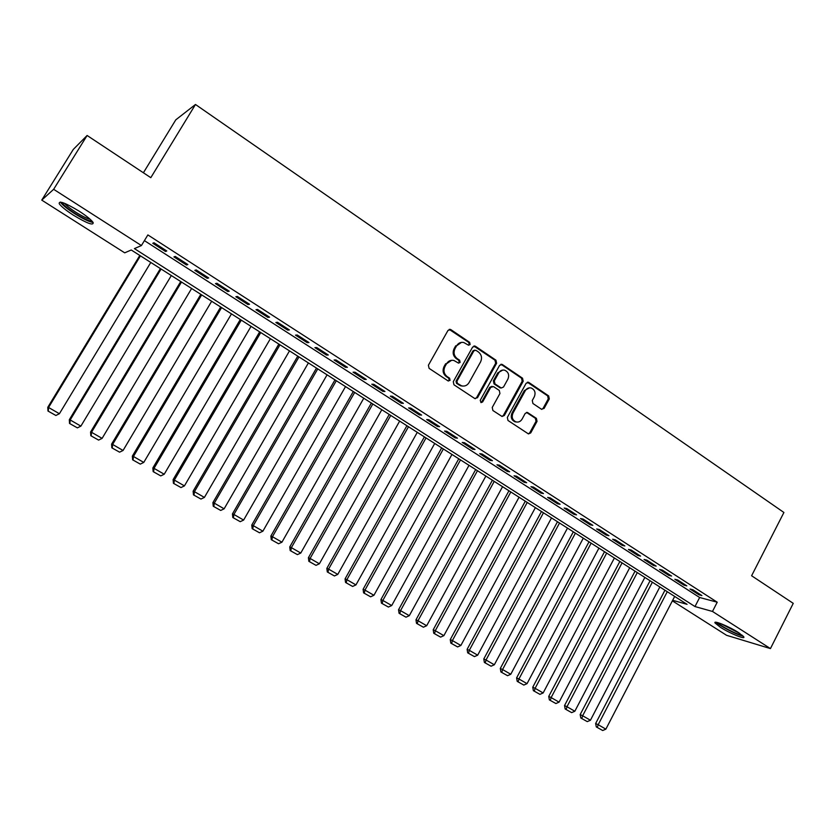 <?xml version="1.0" encoding="UTF-8"?>
<svg xmlns="http://www.w3.org/2000/svg" width="835" height="835" viewBox="0 0 835 835"><rect width="100%" height="100%" fill="white"/><g stroke="black" fill="none" stroke-linecap="round" stroke-linejoin="round"><path stroke-width="1.25" d="M470.126 344.531L469.646 342.35L450.89 329.637L448.03 330.368L428.397 365.239L429.106 368.371L448.082 380.906L450.075 380.374L449.595 378.192L447.153 376.575C443.917 373.923 443.176 370.594 444.94 366.607L446.568 363.705C448.364 360.887 450.806 359.802 453.896 360.469L458.519 363.121L460.116 362.411L459.647 360.24L457.215 358.612C453.989 355.94 453.259 352.61 455.012 348.644L456.63 345.753C458.384 342.987 460.774 341.912 463.79 342.527L468.56 345.231L470.126 344.531M468.487 345.21L469.186 344.563L468.717 342.392L449.199 329.387M448.353 381.052L449.178 380.353L448.687 378.182L446.255 376.575L447.153 376.575M458.446 363.089L459.208 362.421L458.728 360.25L456.296 358.632L457.215 358.612M720.354 627.242L715.031 622.952C713.038 619.914 729.195 626.521 738.568 632.627L743.797 636.875C745.665 639.881 729.55 633.233 720.354 627.242M73.417 215.2C65.986 210.389 61.258 206.569 59.254 203.74C58.607 200.327 65.224 202.801 79.127 211.151C86.558 215.994 91.234 219.782 93.134 222.527C93.677 225.868 87.111 223.425 73.417 215.2M541.393 409.192L544.096 408.419L549.294 398.911L548.658 395.905L528.879 382.493L526.144 383.244L507.336 417.448L508.004 420.485L528.451 433.918L530.726 432.916L537.03 421.362L536.394 418.356L527.417 412.459L525.173 413.45L522.032 419.201C520.518 421.602 518.493 422.489 515.936 421.873C512.398 420.099 511.396 417.197 512.951 413.168L525.309 390.665C526.76 388.348 528.722 387.45 531.196 387.993C534.838 389.726 535.882 392.648 534.327 396.75L532.281 400.476L532.928 403.503L541.393 409.192M672.666 600.302L687.069 604.331L131.241 249.989L124.707 252.828L41.75 200.118L73.313 149.402L87.111 135.479L150.801 177.678L195.484 104.479L783.908 512.481L751.604 575.753L793.25 603.35L770.444 648.586L726.586 635.31L672.373 600.856M87.111 135.479L53.649 189.305L141.418 245.553L134.404 248.611L694.991 606.554L712.485 611.45L770.444 648.586M144.403 240.626L699.647 597.505L717.223 602.212L147.868 234.927L141.418 245.553M717.223 602.212L712.485 611.45M496.616 363.256L495.948 360.188L475.47 346.295L472.652 347.036L453.28 381.689L453.969 384.799L474.697 398.483L477.505 397.711L496.616 363.256L495.656 363.267L494.988 360.198L473.852 346.045M502.409 364.561L522.533 378.203L523.19 381.24L504.35 415.475L502.054 416.477L492.9 410.517L492.233 407.459L499.946 393.504L499.278 390.446L493.516 386.584L490.73 387.346L482.661 401.917L481.043 402.616L480.229 400.309L499.633 365.302L502.409 364.561L501.438 364.571L521.541 378.192L522.533 378.203M166.77 250.98L153.995 242.755L152.774 243.277L165.497 251.471L166.77 250.98M187.844 264.549L175.235 256.428L173.93 256.898L186.497 264.987L187.844 264.549M208.666 277.951L196.204 269.935L194.826 270.342L207.237 278.326L208.666 277.951M229.218 291.196L216.912 283.274L215.461 283.618L227.715 291.509L229.218 291.196M249.519 304.264L237.37 296.446L235.846 296.738L247.953 304.535L249.519 304.264M269.58 317.185L257.577 309.451L255.969 309.691L267.941 317.394L269.58 317.185M289.39 329.94L277.533 322.3L275.863 322.498L287.678 330.096L289.39 329.94M308.96 342.548L297.25 335.002L295.517 335.138L307.186 342.653L308.96 342.548M328.301 355L316.726 347.548L314.92 347.631L326.464 355.063L328.301 355M347.412 367.306L335.973 359.937L334.104 359.979L345.502 367.317L347.412 367.306M366.294 379.455L354.99 372.18L353.059 372.18L364.331 379.424L366.294 379.455M384.945 391.479L373.777 384.288L371.794 384.236L382.931 391.396L384.945 391.479M403.389 403.347L392.346 396.239L390.31 396.145L401.311 403.232L403.389 403.347M421.612 415.089L410.705 408.064L408.597 407.918L419.473 414.922L421.612 415.089M439.627 426.685L428.846 419.744L426.685 419.556L437.436 426.476L439.627 426.685M457.434 438.156L446.777 431.288L444.564 431.069L455.19 437.905L457.434 438.156M475.042 449.491L464.5 442.707L462.235 442.435L472.746 449.199L475.042 449.491M492.441 460.701L482.025 453.989L479.707 453.676L490.093 460.367L492.441 460.701M509.653 471.775L499.351 465.147L496.982 464.792L507.252 471.41L509.653 471.775M526.666 482.734L516.479 476.169L514.057 475.793L524.213 482.327L526.666 482.734M543.481 493.568L533.408 487.076L530.945 486.659L540.986 493.12L543.481 493.568M560.118 504.277L550.161 497.858L547.645 497.409L557.582 503.797L560.118 504.277M576.567 514.871L566.725 508.525L564.168 508.035L573.989 514.36L576.567 514.871M592.84 525.351L583.101 519.078L580.502 518.545L590.209 524.798L592.84 525.351M608.934 535.705L599.3 529.505L596.649 528.941L606.262 535.131L608.934 535.705M624.851 545.954L615.322 539.827L612.629 539.222L622.138 545.338L624.851 545.954M640.591 556.1L631.166 550.025L628.442 549.399L637.846 555.452L640.591 556.1M656.174 566.13L646.843 560.118L644.077 559.46L653.377 565.452L656.174 566.13M671.58 576.046L662.353 570.107L659.546 569.418L668.751 575.336L671.58 576.046M686.819 585.867L677.696 579.991L674.847 579.271L683.948 585.126L686.819 585.867M689.992 589.009L698.999 594.812L701.901 595.574L692.873 589.76L689.992 589.009M195.484 104.479L175.799 119.833L143.401 172.772M41.75 200.118L53.649 189.305M699.647 597.505L694.991 606.554M165.497 251.471L166.071 250.531M186.497 264.987L187.061 264.048M207.237 278.326L207.79 277.397M227.715 291.509L228.268 290.58M247.953 304.535L248.496 303.606M267.941 317.394L268.473 316.475M287.678 330.096L288.211 329.188M307.186 342.653L307.718 341.745M326.464 355.063L326.986 354.155M345.502 367.317L346.024 366.408M364.331 379.424L364.843 378.526M382.931 391.396L383.432 390.498M401.311 403.232L401.812 402.334M419.473 414.922L419.974 414.035M437.436 426.476L437.926 425.589M455.19 437.905L455.68 437.018M472.746 449.199L473.226 448.322M490.093 460.367L490.573 459.49M507.252 471.41L507.722 470.533M524.213 482.327L524.683 481.461M540.986 493.12L541.456 492.253M557.582 503.797L558.041 502.941M573.989 514.36L574.449 513.504M590.209 524.798L590.669 523.942M606.262 535.131L606.711 534.275M622.138 545.338L622.586 544.503M637.846 555.452L638.284 554.607M653.377 565.452L653.815 564.617M668.751 575.336L669.179 574.511M683.948 585.126L684.387 584.291M698.999 594.812L699.427 593.988M461.494 342.371L456.63 345.753M456.296 358.632C453.081 355.961 452.351 352.641 454.104 348.675L455.722 345.784M451.672 360.271L446.568 363.705M446.255 376.575C443.02 373.913 442.279 370.594 444.032 366.617L445.66 363.716M475.188 398.723L476.566 397.679L495.656 363.267M475.887 350.283L473.915 350.794L456.943 381.209L457.423 383.38L461.63 385.843C464.751 386.563 467.214 385.488 469.04 382.628L480.584 361.889C482.317 357.954 481.597 354.656 478.424 351.994L475.887 350.283M474.718 350.115L472.986 350.825L473.915 350.794M462.778 386.073L460.711 385.822L456.505 383.359L456.025 381.188L472.986 350.825M502.002 416.456L503.38 415.402L522.188 381.23L521.541 378.192M492.034 386.323L489.769 387.325L481.722 401.865L482.661 401.917M480.897 402.564L481.722 401.865M507.92 379.069C509.496 374.905 508.411 371.951 504.664 370.197C502.169 369.665 500.196 370.563 498.745 372.88L494.33 380.844L494.998 383.912L501.282 388.014L503.526 387.012L507.92 379.069M502.858 370.041L497.775 372.88L498.745 372.88M500.311 387.993L494.038 383.891L493.37 380.833L497.775 372.88M501.438 364.571L500.854 364.3M529.494 387.816L524.317 390.634L525.309 390.665M516.541 422.019L514.955 421.8C511.417 420.026 510.415 417.124 511.97 413.106L524.317 390.634M528.346 433.876L529.724 432.822L536.028 421.289L535.381 418.283L526.499 412.417M541.79 409.39L543.084 408.367L548.271 398.869L547.635 395.863L527.376 382.242M139.821 255.447L47.772 407.334L48.566 407.48L140.437 255.844M150.801 262.451L59.4 413.732L55.882 415.475L47.981 411.039L55.882 415.475M48.294 411.112L48.566 407.48L59.4 413.732M47.981 411.039L47.772 407.334M91.902 220.983C89.282 221.265 83.594 218.697 74.816 213.28C67.499 208.51 63.314 204.982 62.281 202.696L62.239 202.487M64.598 203.333C66.466 205.64 70.14 208.562 75.63 212.121C81.976 216.088 86.809 218.467 90.128 219.25M60.35 202.06L60.391 202.122C62.385 204.951 67.071 208.75 74.461 213.541C83.03 218.874 89.241 221.859 93.102 222.475M716.409 622.315C719.613 625.968 738.234 635.55 743.15 636.04M742.096 635.111C738.86 635.581 719.227 625.478 717.766 622.618M720.532 623.536L739.726 633.389M160.404 268.578L69.305 419.755L70.182 419.953L161.103 269.016M171.332 275.55L80.88 426.132L77.373 427.864L69.535 423.46L77.373 427.864M69.879 423.543L70.182 419.953L80.88 426.132M69.535 423.46L69.305 419.755M180.736 281.541L90.577 432.029L91.526 432.279L181.508 282.032M191.622 288.482L102.1 438.375L98.603 440.097L90.827 435.724L98.603 440.097M91.203 435.828L91.526 432.279L102.1 438.375M90.827 435.724L90.577 432.029M200.828 294.348L111.587 444.157L112.61 444.45L201.673 294.891M211.673 301.258L123.058 450.472L119.582 452.173L111.859 447.842L119.582 452.173M112.266 447.967L112.61 444.45L123.058 450.472M111.859 447.842L111.587 444.157M220.68 306.998L132.347 456.129L133.443 456.474L221.599 307.593M231.472 313.887L143.766 462.423L140.29 464.114L132.629 459.814L140.29 464.114M133.068 459.949L133.443 456.474L143.766 462.423M132.629 459.814L132.347 456.129M240.292 319.502L152.847 467.965L154.026 468.351L241.294 320.139M251.053 326.36L164.213 474.238L160.758 475.898L153.16 471.629L160.758 475.898M153.63 471.796L154.026 468.351L164.213 474.238M153.16 471.629L152.847 467.965M259.675 331.86L173.106 479.655L174.348 480.083L260.75 332.549M270.394 338.697L184.431 485.897L180.986 487.556L173.429 483.319L180.986 487.556M173.93 483.486L174.348 480.083L184.431 485.897M173.429 483.319L173.106 479.655M278.838 344.083L193.125 491.21L194.44 491.679L279.976 344.803M289.505 350.877L204.398 497.42L200.964 499.059L193.47 494.863L200.964 499.059M194.002 495.051L194.44 491.679L204.398 497.42M193.47 494.863L193.125 491.21M297.771 356.148L212.904 502.628L214.292 503.14L298.982 356.921M308.397 362.922L224.124 508.818L220.711 510.435L213.269 506.26L220.711 510.435M213.823 506.469L214.292 503.14L224.124 508.818M213.269 506.26L212.904 502.628M316.486 368.078L232.454 513.911L233.904 514.454L317.759 368.893M327.07 374.832L243.622 520.069L240.219 521.677L232.829 517.533L240.219 521.677M233.414 517.763L233.904 514.454L243.622 520.069M232.829 517.533L232.454 513.911M334.992 379.873L251.773 525.058L253.287 525.643L336.328 380.729M345.523 386.595L262.889 531.185L259.497 532.782L252.17 528.67L259.497 532.782M252.775 528.91L253.287 525.643L262.889 531.185M252.17 528.67L251.773 525.058M353.278 391.542L270.864 536.08L272.44 536.707L354.677 392.429M363.778 398.232L281.938 542.186L278.556 543.762L271.281 539.681L278.556 543.762M271.918 539.942L272.44 536.707L281.938 542.186M271.281 539.681L270.864 536.08M371.366 403.065L289.735 546.967L291.384 547.635L372.817 403.994M381.814 409.724L300.767 553.052L297.396 554.617L290.173 550.568L297.396 554.617M290.83 550.839L291.384 547.635L300.767 553.052M290.173 550.568L289.735 546.967M389.235 414.463L308.397 557.738L310.098 558.438L390.759 415.433M399.652 421.101L319.377 563.792L316.016 565.347L308.846 561.318L316.016 565.347M309.524 561.611L310.098 558.438L319.377 563.792M308.846 561.318L308.397 557.738M406.916 425.735L326.84 568.384L328.593 569.115L408.492 426.737M417.281 432.342L337.768 574.407L334.428 575.952L327.299 571.954L334.428 575.952M328.009 572.257L328.593 569.115L337.768 574.407M327.299 571.954L326.84 568.384M424.399 436.872L345.064 578.905L346.89 579.667L426.027 437.916M434.722 443.458L355.95 584.907L352.62 586.441L345.554 582.465L352.62 586.441M346.274 582.778L346.89 579.667L355.95 584.907M345.554 582.465L345.064 578.905M441.684 447.894L363.1 589.301L364.968 590.105L443.364 448.969M451.965 454.449L373.934 595.282L370.615 596.806L363.59 592.86L370.615 596.806M364.342 593.184L364.968 590.105L373.934 595.282M363.59 592.86L363.1 589.301M458.77 458.791L380.917 599.593L382.847 600.428L460.513 459.897M469.009 465.325L391.709 605.542L388.4 607.055L381.428 603.141L388.4 607.055M382.2 603.475L382.847 600.428L391.709 605.542M381.428 603.141L380.917 599.593M475.679 469.573L398.545 609.759L400.529 610.635L477.474 470.71M485.876 476.075L409.296 615.687L405.998 617.19L399.067 613.297L405.998 617.19M399.861 613.652L400.529 610.635L409.296 615.687M399.067 613.297L398.545 609.759M492.399 480.229L415.976 619.821L418.011 620.718L494.236 481.398M502.555 486.701L426.675 625.728L423.387 627.21L416.508 623.348L423.387 627.21M417.323 623.714L418.011 620.718L426.675 625.728M416.508 623.348L415.976 619.821M508.933 490.771L433.208 629.767L435.296 630.696L510.832 491.982M519.057 497.222L443.865 635.654L440.598 637.115L433.762 633.285L440.598 637.115M434.597 633.661L435.296 630.696L443.865 635.654M433.762 633.285L433.208 629.767M525.298 501.198L450.253 639.61L452.393 640.57L527.24 502.44M535.381 507.628L460.868 645.465L457.611 646.927L450.817 643.117L457.611 646.927M451.672 643.503L452.393 640.57L460.868 645.465M450.817 643.117L450.253 639.61M541.477 511.521L467.12 649.338L469.301 650.329L543.47 512.784M551.517 517.919L477.683 655.172L474.437 656.613L467.694 652.834L474.437 656.613M468.571 653.231L469.301 650.329L477.683 655.172M467.694 652.834L467.12 649.338M557.488 521.729L483.789 658.961L486.022 659.984L559.523 523.023M567.487 528.106L494.32 664.775L491.084 666.205L484.383 662.447L491.084 666.205M485.271 662.865L486.022 659.984L494.32 664.775M484.383 662.447L483.789 658.961M573.332 531.822L500.29 668.48L502.566 669.534L575.409 533.148M583.289 538.178L510.769 674.262L507.544 675.692L500.896 671.956L507.544 675.692M501.804 672.384L502.566 669.534L510.769 674.262M500.896 671.956L500.29 668.48M589.009 541.821L516.604 677.905L518.932 678.98L591.128 543.167M598.925 548.146L527.042 683.656L523.827 685.076L517.22 681.37L523.827 685.076M518.149 681.798L518.932 678.98L527.042 683.656M517.22 681.37L516.604 677.905M604.509 551.705L532.751 687.215L535.12 688.322L606.68 553.083M614.393 557.999L543.147 692.956L539.942 694.355L533.377 690.67L539.942 694.355M534.327 691.119L535.12 688.322L543.147 692.956M533.377 690.67L532.751 687.215M619.852 561.485L548.731 696.432L551.131 697.569L622.065 562.894M629.705 567.758L559.074 702.151L555.891 703.54L549.367 699.887L555.891 703.54M550.328 700.335L551.131 697.569L559.074 702.151M549.367 699.887L548.731 696.432M635.038 571.161L564.533 705.554L566.975 706.713L637.293 572.601M644.85 577.413L574.835 711.243L571.662 712.631L565.18 708.998L571.662 712.631M566.161 709.458L566.975 706.713L574.835 711.243M565.18 708.998L564.533 705.554M650.068 580.742L580.168 714.583L582.653 715.762L652.365 582.204M659.838 586.974L590.428 720.25L587.266 721.617L580.826 718.006L587.266 721.617M581.818 718.486L582.653 715.762L590.428 720.25M580.826 718.006L580.168 714.583M664.942 590.23L595.637 723.507L598.173 724.717L667.269 591.712M674.67 596.43L605.866 729.153L602.703 730.521L596.305 726.93L602.703 730.521M597.317 727.41L598.173 724.717L605.866 729.153M596.305 726.93L595.637 723.507M468.717 342.392L469.646 342.35M448.687 378.182L449.595 378.192M458.728 360.25L459.647 360.24M454.104 348.675L455.012 348.644M444.032 366.617L444.94 366.607M449.981 329.7L450.89 329.637M476.566 397.679L477.505 397.711M474.53 346.337L475.47 346.295M494.988 360.198L495.948 360.188M456.025 381.188L456.943 381.209M456.505 383.359L457.423 383.38M459.062 385.05L459.981 385.071M522.188 381.23L523.19 381.24M503.38 415.402L504.35 415.475M489.769 387.325L490.73 387.346M493.37 380.833L494.33 380.844M494.038 383.891L494.998 383.912M499.789 387.753L500.76 387.774M511.97 413.106L512.951 413.168M526.906 412.626L527.897 412.688M535.381 418.283L536.394 418.356M536.028 421.289L537.03 421.362M529.724 432.822L530.726 432.916M527.877 382.482L528.879 382.493M547.635 395.863L548.658 395.905M548.271 398.869L549.294 398.911M543.084 408.367L544.096 408.419M715.031 622.952L715.386 622.263M449.355 329.418L450.263 329.355M473.936 346.066L474.864 346.024M460.711 385.822L461.63 385.843M500.875 364.31L501.835 364.3M514.955 421.8L515.936 421.873M526.582 412.406L527.417 412.459M527.417 382.232L528.336 382.242"/></g></svg>
